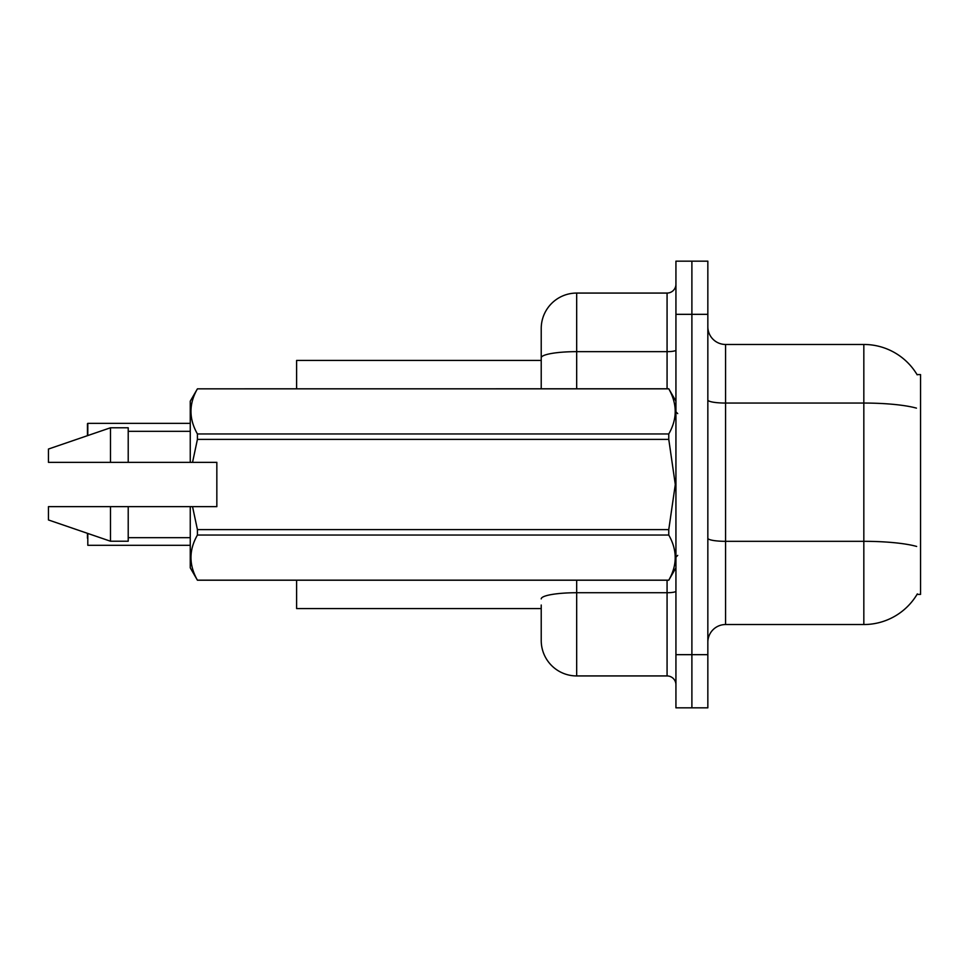 <?xml version="1.0" encoding="UTF-8"?>
<svg xmlns="http://www.w3.org/2000/svg" width="969" height="969" viewBox="0 0 969 969"><rect width="100%" height="100%" fill="white"/><g stroke="black" fill="none" stroke-linecap="round" stroke-linejoin="round"><path stroke-width="1.45" d="M917.352 593.876A62.04 62.04 0 0 1 863.827 624.533A62.04 62.04 0 0 0 917.037 594.397L920.55 594.397L920.55 374.603L917.037 374.603A62.04 62.04 0 0 0 863.827 344.467L725.563 344.467A17.721 17.721 0 0 1 707.842 326.747A17.721 17.721 0 0 0 725.563 344.467L725.563 624.533A17.721 17.721 0 0 0 707.842 642.253M541.223 357.815L541.223 328.515A35.453 35.453 0 0 1 576.676 293.062L576.676 351.65A35.453 6.153 180 0 0 541.223 357.815L541.223 388.787L541.223 348.016L541.223 360.42L296.611 360.42L296.611 388.787M541.223 608.58L296.611 608.58L296.611 580.213M691.89 654.669L691.89 707.842L707.842 707.842L707.842 654.669L691.89 654.669L691.89 707.842L675.938 707.842L675.938 654.669L691.89 654.669L691.89 314.331L691.89 654.669M675.938 654.669L675.938 261.158L691.89 261.158L691.89 314.331L691.89 261.158L707.842 261.158L707.842 654.669M916.456 408.131A62.04 10.768 180 0 0 863.827 403.056L863.827 344.467A62.04 62.04 0 0 1 917.171 374.821A62.04 62.04 0 0 0 863.827 344.467A62.04 62.04 0 0 1 917.037 374.603M916.65 546.443A62.04 10.768 180 0 0 863.827 541.32L863.827 624.533L725.563 624.533M541.223 605.031L541.223 640.485A35.453 35.453 0 0 0 576.676 675.938L667.072 675.938L667.072 580.213M675.938 261.158L691.89 261.158M576.676 293.062L667.072 293.062A8.866 8.866 0 0 0 675.938 284.196M675.938 684.804A8.866 8.866 0 0 0 667.072 675.938M87.452 430.442L87.804 423.356L190.251 423.356M87.452 538.207L87.452 533.325M87.804 533.447L87.804 545.293L190.251 545.293M87.452 435.675L87.452 423.707M192.54 462.346L216.838 462.346L216.838 506.654L192.54 506.654L197.422 529.619L668.767 529.619L675.296 484.5L668.767 439.381L197.422 439.381L192.54 462.346L190.251 462.346L190.251 401.19L197.422 388.835C188.834 403.807 188.834 418.85 197.422 433.955L668.767 433.955C677.355 418.971 677.355 403.94 668.767 388.835L197.422 388.835L668.767 388.787L675.938 401.19M668.767 529.619L668.767 535.045L197.422 535.045C188.834 550.029 188.834 565.06 197.422 580.165L668.767 580.165C677.355 565.193 677.355 550.15 668.767 535.045M192.54 506.654L190.251 506.654L190.251 567.81L197.422 580.213L668.767 580.213L675.938 567.81M197.422 529.619L197.422 535.045M190.251 506.654L128.211 506.654L128.211 541.223L110.49 541.223L110.49 506.654L48.45 506.654L48.45 519.953L110.49 541.223M128.211 506.654L110.49 506.654M48.45 506.654L71.9 506.654M668.767 433.955L668.767 439.381M197.422 433.955L197.422 439.381M110.49 427.777L110.49 462.346L48.45 462.346L48.45 449.047L110.49 427.777L128.211 427.777L128.211 462.346L190.251 462.346M110.49 462.346L128.211 462.346M707.842 538.243A17.721 3.077 -0 0 0 725.563 541.32L863.827 541.32L863.827 403.056L725.563 403.056A17.721 3.077 0 0 1 707.842 399.979M707.842 314.331L675.938 314.331M576.676 580.213L576.676 675.938M675.938 591.187A8.866 1.538 0 0 1 667.072 592.725L576.676 592.725A35.453 6.153 180 0 0 541.223 598.878M576.676 388.787L576.676 351.65L667.072 351.65L667.072 293.062M667.072 388.787L667.072 351.65A8.866 1.538 0 0 0 675.938 350.112M87.804 423.356L87.804 435.553M677.706 413.593L675.938 411.825M128.211 537.674L190.251 537.674M128.211 431.326L190.251 431.326M677.706 555.407L675.938 557.175"/></g></svg>
